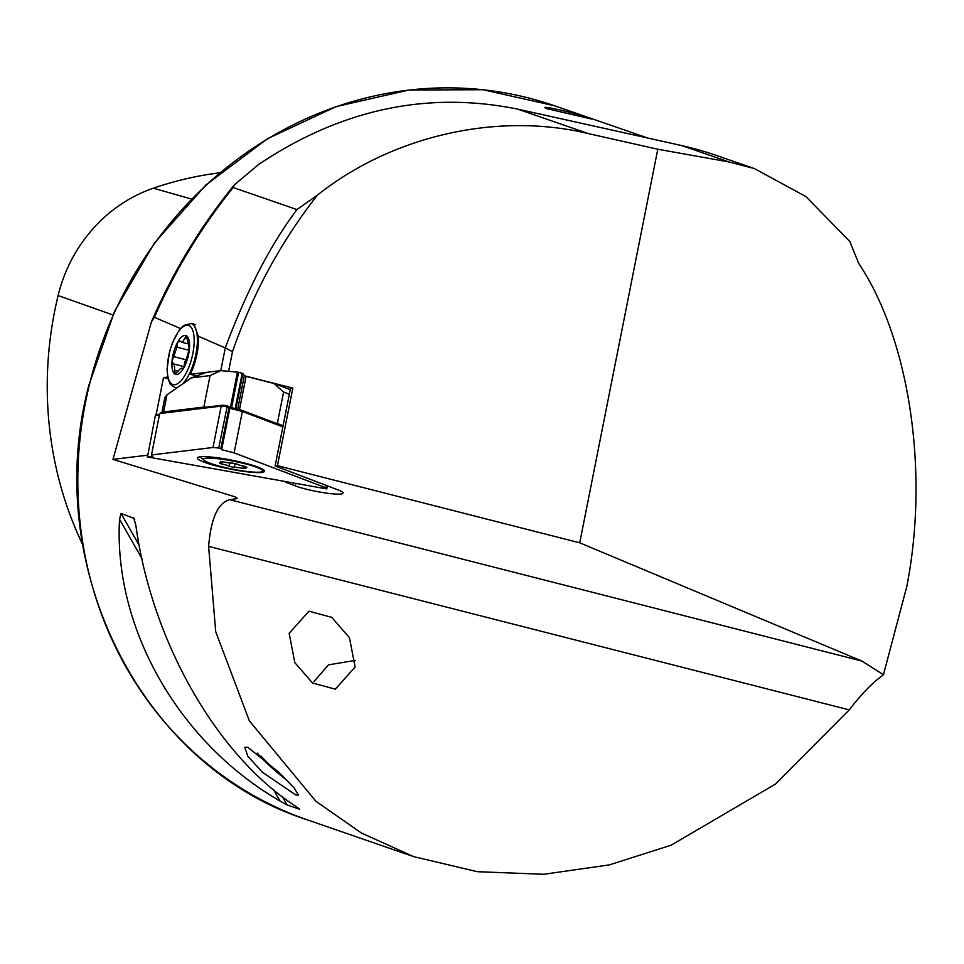 <?xml version="1.0" encoding="UTF-8"?>
<svg xmlns="http://www.w3.org/2000/svg" width="964" height="964" viewBox="0 0 964 964"><rect width="100%" height="100%" fill="white"/><g stroke="black" fill="none" stroke-linecap="round" stroke-linejoin="round"><path stroke-width="1.45" d="M313.987 681.548L328.435 664.871L355.499 660.364M355.113 667.028L349.45 637.722L331.749 617.37L308.974 611.176L289.152 633.312L294.815 662.617L312.517 682.982L335.291 689.176L355.113 667.028M247.82 747.269L244.723 747.365L247.929 756.379L262.341 772.188L295.743 794.914L298.563 795.119L293.936 787.709L279.066 772.477L247.82 747.269M590.281 118.464C580.822 114.15 534.707 103.763 546.889 108.679L591.92 119.114M545.299 107.823L546.889 108.679M191.017 323.543L193.595 323.579L198.367 336.243L225.251 347.908C246.748 290.586 270.655 244.47 296.972 209.586L233.18 187.522L234.336 184.871L258.726 164.41C341.099 109.245 427.401 90.821 517.644 109.113L681.584 145.552A383.817 355.559 -70.9 0 1 716.903 155.614L754.463 168.604L729.013 161.964L681.584 145.552M285.513 482.145L295.297 485.868A26.992 3.567 -168.8 0 0 306.022 489.122A26.992 3.567 -168.8 0 0 343.051 493.098A26.992 3.567 -168.8 0 0 337.87 489.833L275.126 465.949L290.501 388.408L292.839 388.131L244.398 375.767M134.707 519.741L133.598 517.813L135.804 524.934C151.517 641.12 216.828 755.752 296.346 806.699L299.683 809.278L287.115 804.94L280.078 801.072C178.714 742.569 113.403 627.926 119.536 519.307L121.03 513.463L134.153 518.391M754.463 168.604L805.88 196.548L849.802 241.482L858.695 263.365C909.51 339.292 929.26 471.673 906.859 586.257L883.446 674.764C872.794 682.319 861.406 694.032 849.272 709.89L208.61 546.371L215.719 631.673L249.375 720.867L315.867 801.229L361.355 832.992L413.568 856.598L477.325 871.697L543.72 874.276L609.344 864.901L671.137 845.187L775.369 784.142L849.272 709.89M147.492 455.201L112.969 459.382L232.457 496.038C236.843 497.436 238.108 498.34 236.252 498.737L229.709 499.701C217.997 502.798 210.959 518.355 208.61 546.371M292.839 388.131L277.451 465.684L579.726 542.828L657.785 149.227L588.51 133.635C497.569 111.716 392.228 135.623 317.409 195.138C280.886 241.807 252.58 293.972 232.493 351.643L228.589 371.333M237.12 498.304L236.252 498.737A377.828 350.004 -70.9 0 1 236.361 497.545M579.726 542.828L861.912 661.063L883.446 674.764M277.451 465.684L275.126 465.949M82.735 544.708A362.331 335.653 -70.9 0 1 58.117 295.55A145.239 134.538 -70.9 0 1 153.36 188.197A362.331 335.653 -70.9 0 1 219.756 172.797M167.64 377.069L163.494 377.575L167.905 378.358M198.367 336.243C198.873 348.787 196.198 361.476 190.354 374.309L196.692 375.936M230.42 407.386L237.421 372.14L220.78 370.622L190.354 374.309M296.972 209.586L317.409 195.138M112.969 459.382L151.408 321.928L154.385 317.289L180.473 328.507M163.494 377.575L156.108 414.773M657.785 149.227L729.013 161.964M205.706 407.242L203.838 407.073L210.08 375.586L191.378 377.852L206.682 372.333L220.78 370.622L225.287 347.896L232.493 351.643M237.421 372.14L238.59 372.345L231.589 407.688M235.18 408.603L242.193 373.261L238.59 372.345M242.193 373.261L242.892 373.538L235.903 408.784M237.686 409.242L244.338 375.707L242.892 373.538M244.338 375.707L246.085 376.37L239.482 409.688M289.345 394.24L283.573 392.035L273.945 383.467L246.085 376.37M273.945 383.467L290.248 389.673M283.103 425.727L277.331 423.521L283.573 392.035M203.838 407.073L163.567 411.953A20.991 2.772 -168.8 0 0 161.916 412.556L164.856 397.59L166.965 394.818L191.378 377.852M277.331 423.521L275.174 422.979M220.78 370.622L210.08 375.586M173.544 364.079L172.038 361.307L176.966 347.173L177.689 342.112L180.244 341.34L182.714 341.883L186.401 335.773L189.45 348.619L183.799 367.814L182.943 368.983L180.557 368.501L175.087 374.153L174.255 364.115L173.11 364.055M182.943 368.983L180.557 368.501M183.799 367.814A20.087 7.543 104.3 0 1 179.244 373.466A20.087 7.543 104.3 0 1 175.087 374.153A20.087 7.543 104.3 0 1 172.038 361.307A20.087 7.543 104.3 0 1 177.689 342.112A20.087 7.543 104.3 0 1 186.401 335.773A20.087 7.543 104.3 0 1 189.45 348.619A20.087 7.543 104.3 0 1 183.799 367.814M176.002 374.032L175.087 374.153M179.545 340.834L180.244 341.34M189.378 346.594A4.073 1.53 -75.7 0 0 188.811 350.197A6.844 2.567 104.3 0 1 188.787 351.956M174.135 356.752L185.992 359.777A6.844 2.567 104.3 0 1 185.992 359.777A4.073 1.53 -75.7 0 0 184.473 366.392M234.794 469.95A34.186 4.519 -168.8 0 0 264.498 470.914A34.186 4.519 -168.8 0 0 227.203 459.31A34.186 4.519 -168.8 0 0 197.632 457.659A34.186 4.519 -168.8 0 0 234.794 469.95M159.301 415.532L155.433 415.159L147.48 456.936L326.772 488.929L325.904 487.784L234.132 452.875L221.648 449.694L220.889 448.561L218.732 448.019L213.008 447.489L151.481 454.96L153.023 457.117L147.215 456.562M282.874 426.883L242.35 411.471L229.854 408.29L226.95 406.615L221.214 406.097L159.687 413.556L151.481 454.96M159.687 413.556L161.121 412.652L222.407 405.217L221.214 406.097L213.008 447.489M222.407 405.217L227.335 405.663L218.732 448.019M227.335 405.663L229.107 407.169L220.889 448.561M229.854 408.29L221.648 449.694M229.01 407.025L241.819 410.29L242.35 411.471L234.132 452.875M326.362 485.446L325.904 487.784M327.386 485.844L326.772 488.929M155.433 415.159L156.903 414.315L159.494 414.556M241.819 410.29L283.055 425.98M233.999 467.359L234.336 467.335A6.82 0.904 11.2 0 1 242.928 468.48L245.928 468.492A6.82 0.904 11.2 0 1 244.434 467.6A6.82 0.904 11.2 0 1 246.868 467.383L244.76 466.335A6.82 0.904 11.2 0 1 237.12 464.094L232.011 463.021A6.82 0.904 11.2 0 1 231.179 463.069A6.82 0.904 11.2 0 1 223.419 461.877L220.419 461.864A6.82 0.904 11.2 0 1 221.901 462.756A6.82 0.904 11.2 0 1 220.636 463.033A6.82 0.904 11.2 0 1 219.467 462.973L221.575 464.021A6.82 0.904 11.2 0 1 229.227 466.275L233.999 467.359M204.151 460.37A30.209 4.001 11.2 0 1 216.996 458.623A30.209 4.001 11.2 0 1 250.495 465.251A30.209 4.001 11.2 0 1 261.822 471.806A30.209 4.001 11.2 0 1 215.852 465.118A30.209 4.001 11.2 0 1 204.151 460.37L201.801 458.37A32.981 4.362 11.2 0 1 201.127 457.213A32.981 4.362 11.2 0 1 201.536 456.683M282.826 776.165A29.98 4.603 41.6 0 1 261.051 756.089M286.645 779.984A34.306 5.266 41.6 0 1 257.28 753.089M413.568 856.598L307.359 819.858A377.828 350.004 -70.9 0 1 89.158 385.781A377.828 350.004 -70.9 0 1 554.433 105.739L647.23 137.852M861.912 661.063L229.709 499.701M153.36 188.197L191.462 199.042M58.117 295.55L112.884 314.951M588.51 133.635L517.644 109.113M295.671 483.964L295.297 485.868M154.385 317.289A539.744 500.003 -70.9 0 1 233.18 187.522M119.536 519.307L142.094 558.891M273.547 789.612L280.078 801.072M121.03 513.463L139.358 545.612M282.392 796.65L287.115 804.94M166.965 394.818L163.567 411.953M195.68 324.735L191.053 323.555A32.981 12.387 104.3 0 1 196.74 349.281A32.981 12.387 104.3 0 1 182.678 383.889M183.04 326.808A30.583 11.484 104.3 0 1 194.005 345.305A30.583 11.484 104.3 0 1 178.448 383.13A30.583 11.484 104.3 0 1 167.483 364.621A30.583 11.484 104.3 0 1 183.04 326.808M177.786 387.299A32.981 12.387 104.3 0 1 174.737 387.48L176.786 387.998M182.895 369.019L182.1 368.814M178.171 371.285L175.062 370.489M188.811 350.197L176.966 347.173M187.305 338.858L184.594 338.171M235.108 463.407L234.336 467.335M229.878 462.997L229.227 466.275M221.804 462.877L221.575 464.021M243.398 466.082L242.928 468.48M307.359 819.858C141.274 766.729 40.922 566.989 88.748 385.6L114.632 311.095L154.3 243.193L206.031 184.859L267.582 138.647L336.255 106.546L409.085 90.001L482.892 89.724L554.433 105.739M151.408 321.928C172.785 272.173 200.428 226.492 234.336 184.871M187.438 343.714L181.401 342.184M191.053 323.555L183.775 325.41L179.316 329.941L172.592 342.353L169.447 352.089L167.049 369.248L167.953 378.587L170.23 384.106L174.737 387.48M183.305 368.573L181.594 368.14M184.341 366.694L174.255 364.115M222.13 461.611L221.901 462.756M244.687 466.323L244.434 467.6"/></g></svg>
